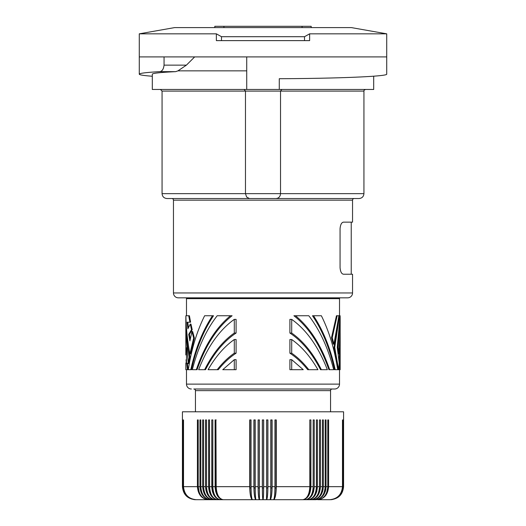 <?xml version="1.0" encoding="UTF-8"?>
<svg xmlns="http://www.w3.org/2000/svg" width="526" height="526" viewBox="0 0 526 526"><rect width="100%" height="100%" fill="white"/><g stroke="black" fill="none" stroke-linecap="round" stroke-linejoin="round"><path stroke-width="0.79" d="M234.3 359.666L236.102 359.666L236.102 369.699L234.3 369.699L234.3 359.666L222.748 369.699L234.3 369.699M343.563 222.136L343.563 222.136C341.617 222.366 340.453 224.536 340.066 228.652L340.066 267.721C340.453 271.837 341.617 274.007 343.563 274.23L352.538 274.23L352.538 292.956A4.885 4.885 0 0 1 347.653 297.834L178.347 297.834A4.885 4.885 0 0 1 173.462 292.956L173.462 200.163A1.631 1.631 0 0 0 171.838 198.532L354.162 198.532A1.631 1.631 0 0 0 352.538 200.163L352.538 222.136L343.563 222.136M246.72 70.852L177.972 70.852L186.408 65.139L194.666 56.907M186.487 315.745L186.487 298.65L339.513 298.65L339.513 315.745L334.727 347.397L338.573 369.699L339.25 363.229L337.258 347.397L340.118 315.745L336.462 315.745L331.511 337.685L333.247 344.162L333.957 344.162L338.902 315.745M313.483 315.745L312.483 315.745C322.445 330.525 329.789 348.508 334.51 369.699L337.705 369.699C334.648 349.547 329.204 331.564 321.373 315.745L313.483 315.745C323.306 330.611 330.552 348.6 335.207 369.699M190.793 369.699L191.49 369.699C196.211 348.508 203.555 330.525 213.517 315.745L212.517 315.745C202.694 330.611 195.448 348.6 190.793 369.699L188.295 369.699C191.352 349.547 196.796 331.564 204.627 315.745L212.517 315.745M195.442 411.792L195.442 390.627A1.631 1.631 0 0 0 193.811 389.003L334.628 389.003A4.885 4.885 0 0 0 339.513 384.118L339.513 369.699M330.558 411.792L330.558 390.627A1.631 1.631 0 0 1 332.189 389.003M249.331 198.493L246.615 197L245.471 193.653L280.529 193.653L280.529 91.09L281.864 89.466M186.487 298.65A0.815 0.815 0 0 0 185.671 297.834L340.329 297.834A0.815 0.815 0 0 0 339.513 298.65M193.811 389.003L334.628 389.003M186.487 369.699L186.487 384.118A4.885 4.885 0 0 0 191.372 389.003M291.7 339.52L289.898 339.52L289.898 353.189C296.25 357.338 302.187 362.841 307.703 369.699L317.921 369.699C310.373 356.536 301.628 346.476 291.7 339.52L291.7 353.189L289.898 353.189M186.105 363.229L186.283 359.988M187.427 369.699L188.091 369.699L187.407 363.229L186.75 363.229L187.427 369.699L185.836 369.699L185.836 363.229L186.75 363.229M234.3 339.52C224.372 346.476 215.627 356.536 208.079 369.699L217.192 369.699C222.491 362.947 228.199 357.437 234.3 353.189L234.3 339.52L236.102 339.52L236.102 353.189C229.75 357.338 223.813 362.841 218.297 369.699L217.192 369.699M334.727 347.397L334.023 347.397L337.909 369.699L338.573 369.699M338.639 318.066L334.023 347.397M162.067 193.653L162.067 91.09L245.471 91.09L245.471 193.653L162.067 193.653C162.356 196.619 163.987 198.243 166.952 198.532L359.048 198.532C362.013 198.243 363.644 196.619 363.933 193.653L280.529 193.653L280.22 195.501L279.234 197.171L277.636 198.249L276.025 198.532M291.7 319.374L289.898 319.374L289.898 333.043C301.832 340.92 312.036 353.143 320.512 369.699L327.356 369.699C318.408 346.68 306.52 329.907 291.7 319.374L291.7 333.043C303.272 341.183 313.161 353.4 321.373 369.699M188.742 315.745L189.419 315.745L190.59 322.221L189.899 322.221L188.742 315.745L185.882 315.745C186.158 328.789 187.499 341.499 189.899 353.873L190.59 353.873L194.383 338.047L192.661 331.571L191.957 331.571L189.899 340.927L188.729 334.378L189.406 334.378L192.207 329.697L190.964 324.095L190.274 324.095L187.894 328.77L187.098 322.221L189.899 322.221M198.644 369.699L204.627 369.699C212.839 353.4 222.728 341.183 234.3 333.043L234.3 319.374C219.48 329.907 207.592 346.68 198.644 369.699M186.487 363.229L186.487 359.988M291.7 359.666L289.898 359.666L289.898 369.699L291.7 369.699L291.7 359.666L303.252 369.699L291.7 369.699M337.14 315.745L332.241 337.685L331.511 337.685M332.241 337.685L333.957 344.162M164.053 65.139C163.553 69.241 162.08 71.411 159.648 71.648C146.248 72.417 139.462 73.265 139.278 74.179L139.278 56.907L164.053 56.907L164.053 65.139L186.408 65.139M177.972 70.852L175.658 71.648L159.648 71.648M338.974 353.873L338.31 353.873L337.547 347.397L338.211 347.397L338.974 353.873L340.164 330.492L340.164 317.546L338.211 347.397M230.506 315.745L217.192 315.745C206.185 329.973 197.894 347.962 192.312 369.699L196.323 369.699C204.548 345.694 215.943 327.711 230.506 315.745L232.084 315.745C217.172 327.422 205.502 345.411 197.079 369.699L196.323 369.699M185.836 354.951L185.836 330.492L188.242 363.584L188.913 363.584L189.978 357.108L187.361 337.488M188.242 363.584L189.294 357.108L189.978 357.108M291.7 333.043L289.898 333.043M189.294 357.108C187 344.221 185.849 331.032 185.836 317.546L185.882 315.745M329.677 369.699L328.921 369.699C320.498 345.411 308.828 327.422 293.916 315.745L295.494 315.745C310.057 327.711 321.452 345.694 329.677 369.699L333.688 369.699C328.106 347.962 319.815 329.973 308.808 315.745L295.494 315.745M373.697 76.204L373.697 89.466L246.72 89.466L246.72 56.907L386.722 56.907L386.722 33.828L309.63 33.828L304.515 36.702L304.515 40.627L309.63 40.627L309.63 33.828M279.28 89.466L279.28 78.716C339.125 78.459 387.721 76.388 386.722 74.14L386.722 56.907L139.278 56.907L139.278 33.828L216.37 33.828L216.37 40.627L304.515 40.627M166.952 198.532L171.838 198.532M246.72 89.466L152.303 89.466L152.303 74.179C152.56 73.239 160.345 72.391 175.658 71.648M152.303 76.244C143.697 75.593 139.357 74.909 139.278 74.179M234.3 353.189L236.102 353.189M204.627 369.699L205.488 369.699C213.964 353.143 224.168 340.92 236.102 333.043L236.102 319.374L234.3 319.374M363.933 193.653L363.933 91.09L245.471 91.09L244.136 89.466M190.254 339.171L189.406 334.378M291.7 353.189C297.801 357.437 303.509 362.947 308.808 369.699M340.164 354.951L339.691 369.699L340.158 369.699L340.164 330.492M339.691 369.699L339.04 369.699L339.513 347.817M189.899 353.873L193.66 338.047L191.957 331.571M188.729 334.378L191.503 329.697L190.274 324.095M185.836 330.492L185.836 317.546M340.164 317.546L340.118 315.745M193.66 338.047L194.383 338.047M191.503 329.697L192.207 329.697M234.3 333.043L236.102 333.043M185.888 359.988L186.546 359.988L186.487 347.817M338.639 337.488L337.547 347.397M188.407 327.586L187.762 322.221M308.584 499.7L217.416 499.7L308.584 499.7M317.651 499.7L329.723 499.7L317.651 499.7A11.723 9.83 -90 0 0 326.777 492.349L327.777 487.313L327.783 419.932L328.586 419.932L328.586 486.675C327.941 494.591 324.292 498.931 317.651 499.7L317.651 499.7C323.806 498.931 327.185 494.591 327.783 486.675L326.048 486.675L326.048 419.932L325.193 419.932L325.193 486.675C324.614 494.591 321.386 498.931 315.501 499.7L313.207 499.7L315.501 499.7A11.723 9.481 -90 0 0 324.752 490.541L324.772 490.462M328.586 486.675L342.479 486.675L342.479 419.932L342.689 486.675L343.064 486.675L343.064 419.932L343.432 486.675L343.504 419.932L343.577 486.675L343.577 411.792L182.423 411.792L182.423 486.675C183.199 494.591 187.539 498.931 195.442 499.7L313.207 499.7A11.723 9.106 -90 0 0 322.28 488.956M209.591 486.675C210.078 494.591 212.813 498.931 217.797 499.7A11.723 8.291 -90 0 1 209.506 487.977L209.506 419.932L209.591 486.675L211.761 486.675L211.761 419.932L212.82 419.932L212.82 486.675L215.088 486.675C215.575 494.591 218.31 498.931 223.294 499.7A11.723 7.377 -90 0 1 215.916 487.977L215.916 419.932L216.193 486.675L249.719 486.675L249.719 419.932L251.066 419.932L251.066 486.675L253.9 486.675L253.9 419.932L255.255 419.932L255.255 486.675L258.102 486.675C258.181 494.591 258.634 498.931 259.463 499.7L259.463 486.675L262.316 486.675L262.316 419.932L263.684 419.932L263.684 486.675L266.537 486.675L266.537 419.932L267.898 419.932L267.898 486.675L270.745 486.675C270.706 494.591 270.476 498.931 270.062 499.7L195.534 499.7C187.664 498.931 183.344 494.591 182.568 486.675L182.568 419.932M307.598 497.136L309.945 492.816L310.912 486.675C310.425 494.591 307.69 498.931 302.706 499.7L273.566 499.7A11.723 2.439 -90 0 0 276.005 487.977L274.927 487.977M314.719 495.887L316.718 491.665L317.421 486.675L319.492 486.675C318.973 494.591 316.067 498.931 310.767 499.7L308.203 499.7A11.723 8.291 -90 0 0 316.494 487.977L316.409 419.932L317.421 419.932L317.421 486.675C316.876 494.591 313.798 498.931 308.203 499.7C313.187 498.931 315.922 494.591 316.409 486.675L316.409 419.932M330.558 499.7L330.558 499.7C338.461 498.931 342.801 494.591 343.577 486.675M336.956 497.491L334.095 498.937L330.466 499.7C338.336 498.931 342.656 494.591 343.432 486.675M319.979 419.932L320.459 419.932L320.459 486.675C319.88 494.591 316.652 498.931 310.767 499.7A11.723 8.712 -90 0 0 319.479 487.977L319.492 419.932L319.979 419.932M322.425 486.675L322.425 419.932L323.339 419.932L323.339 486.675C322.734 494.591 319.354 498.931 313.207 499.7L313.207 499.7C318.802 498.931 321.873 494.591 322.425 486.675L320.459 486.675M343.208 486.675C342.433 494.591 338.093 498.931 330.183 499.7L334.944 498.799M342.479 486.675C341.716 494.591 337.468 498.931 329.723 499.7L329.723 499.7C337.6 498.931 341.92 494.591 342.689 486.675M325.18 487.313L324.897 489.844M323.142 489.219L322.563 491.665M321.629 493.914L320.367 495.887M270.745 486.675L270.745 419.932L272.1 419.932L272.1 486.675L274.934 486.675C274.848 494.591 274.394 498.931 273.566 499.7C275.216 498.931 276.117 494.591 276.281 486.675L309.807 486.675C309.387 494.591 307.02 498.931 302.706 499.7A11.723 7.377 -90 0 0 310.084 487.977L309.807 419.932L310.912 419.932L310.912 486.675L313.18 486.675L313.18 419.932L314.239 419.932L314.226 487.313L313.575 491.665L311.977 495.426L309.623 498.168L307.006 499.509M255.255 486.675C255.294 494.591 255.524 498.931 255.938 499.7L255.938 499.7A11.723 1.834 -90 0 1 254.104 487.977L254.104 419.932M212.82 486.675C213.28 494.591 215.831 498.931 220.486 499.7C215.187 498.931 212.28 494.591 211.761 486.675L212.274 491.067L213.747 494.946L216.002 497.852L218.994 499.509M204.371 493.914L205.633 495.887M208.921 498.707L212.793 499.7A11.723 9.106 -90 0 1 203.72 488.956L203.575 486.675C204.127 494.591 207.198 498.931 212.793 499.7L212.793 499.7C206.646 498.931 203.266 494.591 202.661 486.675L202.661 419.932L203.575 419.932L203.575 486.675L205.541 486.675L205.541 419.932L206.508 419.932L206.508 486.675C207.027 494.591 209.933 498.931 215.233 499.7A11.723 8.712 -90 0 1 206.521 487.977L206.547 487.977M202.661 486.675L200.807 486.675L201.248 490.541A11.723 9.481 -90 0 0 210.499 499.7L210.499 499.7C204.614 498.931 201.386 494.591 200.807 486.675L200.807 419.932L199.952 419.932L199.952 486.675C200.577 494.591 204.095 498.931 210.499 499.7M199.952 486.675L198.217 486.675L199.222 492.349A11.723 9.83 -90 0 0 208.349 499.7L208.349 499.7C202.194 498.931 198.815 494.591 198.217 486.675L198.217 419.932L197.414 419.932L197.414 486.675C198.059 494.591 201.708 498.931 208.349 499.7M191.056 498.799L192.036 499.141M195.179 499.687L195.817 499.7C187.907 498.931 183.567 494.591 182.792 486.675L182.792 419.932L182.936 486.675C183.705 494.591 187.992 498.931 195.817 499.7M182.936 486.675L183.311 486.675C184.08 494.591 188.4 498.931 196.277 499.7C188.532 498.931 184.284 494.591 183.521 486.675L183.521 419.932M183.311 486.675L183.311 419.932M220.499 498.924L218.402 497.136L216.949 494.946L215.713 491.665L215.127 487.95L215.088 419.932L216.193 419.932M216.193 486.675C216.613 494.591 218.98 498.931 223.294 499.7M267.76 419.932L267.76 487.977L266.537 487.977M267.898 486.675C267.819 494.591 267.366 498.931 266.537 499.7A11.723 1.223 -90 0 0 267.76 487.977M271.896 419.932L271.896 487.977A11.723 1.834 -90 0 1 270.062 499.7C271.298 498.931 271.981 494.591 272.1 486.675M313.18 419.932L313.141 487.977M316.409 486.675L314.239 486.675C313.72 494.591 310.813 498.931 305.514 499.7A11.723 7.844 -90 0 0 313.358 487.977M326.048 486.675C325.423 494.591 321.905 498.931 315.501 499.7M313.18 486.675C312.72 494.591 310.169 498.931 305.514 499.7M309.807 486.675L309.807 419.932M276.281 486.675L276.281 419.932L274.934 419.932L274.934 486.675M276.005 419.932L276.005 487.977M266.537 486.675L266.537 499.7M262.316 486.675C262.356 494.591 262.586 498.931 263 499.7A11.723 0.611 -90 0 1 262.389 487.977L263.611 487.977A11.723 0.611 -90 0 1 263 499.7C263.414 498.931 263.644 494.591 263.684 486.675M262.389 419.932L262.389 487.977M259.463 486.675L259.463 419.932L258.102 419.932L258.102 486.675M263.611 419.932L263.611 487.977M259.463 499.7A11.723 1.223 -90 0 1 258.24 487.977L259.463 487.977M258.24 419.932L258.24 487.977M253.9 486.675C254.019 494.591 254.702 498.931 255.938 499.7M251.066 486.675C251.152 494.591 251.606 498.931 252.434 499.7A11.723 2.439 -90 0 1 249.995 487.977L249.995 419.932M249.719 486.675C249.883 494.591 250.784 498.931 252.434 499.7M220.486 499.7A11.723 7.844 -90 0 1 212.642 487.977L212.859 487.977M212.82 419.932L212.642 487.977M206.508 486.675L208.579 486.675L208.579 419.932L209.591 419.932M208.579 486.675C209.124 494.591 212.202 498.931 217.797 499.7L217.797 499.7C212.202 498.931 209.124 494.591 208.579 486.675M205.541 486.675C206.12 494.591 209.348 498.931 215.233 499.7L212.879 499.312L210.67 498.168L207.448 494.44M206.521 487.411L206.521 487.977M182.423 486.675L182.496 419.932M182.496 486.675C183.272 494.591 187.618 498.931 195.534 499.7L193.824 499.588M189.044 497.491L191.905 498.937L195.008 499.641M205.554 487.313L205.962 490.462M325.844 489.219L325.246 491.665M324.272 493.914L322.957 495.887M332.176 499.588L330.466 499.7C338.382 498.931 342.728 494.591 343.504 486.675M343.064 486.675C342.295 494.591 338.008 498.931 330.183 499.7M386.722 33.828L351.407 27.602L174.593 27.602L139.278 33.828M311.188 27.602L311.188 26.3L311.188 27.602M214.812 26.3L214.812 27.602L214.812 26.3L311.188 26.3M304.515 36.702L221.485 36.702L216.37 33.828M221.485 36.702L221.485 40.627M323.339 486.675L325.193 486.675M270.739 487.977L271.896 487.977M255.261 487.977L254.104 487.977M251.073 487.977L249.995 487.977M183.521 486.675L197.414 486.675M186.487 384.118L339.513 384.118M173.462 200.163L352.538 200.163M173.462 292.956L352.538 292.956M195.442 390.627L330.558 390.627M223.931 27.602L223.931 26.3M302.069 27.602L302.069 26.3M363.933 91.09C363.663 90.577 364.209 90.038 365.557 89.466M351.237 274.23L351.237 222.136M162.067 91.09L160.443 89.466"/></g></svg>
